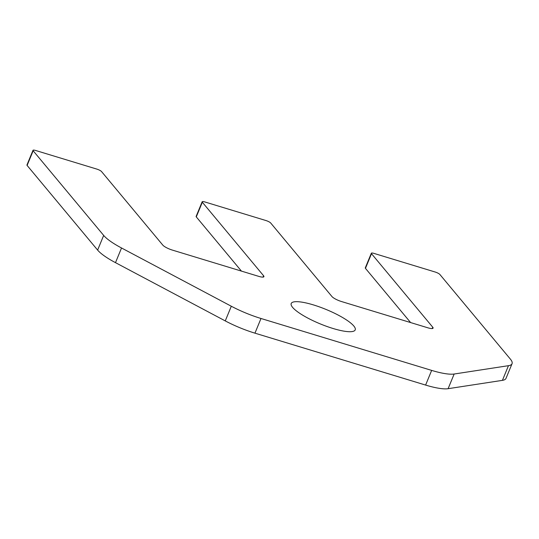<?xml version="1.0" encoding="UTF-8"?>
<svg xmlns="http://www.w3.org/2000/svg" width="539" height="539" viewBox="0 0 539 539"><rect width="100%" height="100%" fill="white"/><g stroke="black" fill="none" stroke-linecap="round" stroke-linejoin="round"><path stroke-width="0.81" d="M502.415 380.359L508.466 365.685A40.715 9.156 22.4 0 0 512.05 363.704L506 378.378A40.715 9.156 -157.6 0 1 502.415 380.359L448.104 388.693A40.715 9.156 -157.6 0 1 425.608 385.075L254.954 333.163A40.715 9.156 -157.6 0 1 225.262 320.907L115.487 262.655A40.715 9.156 -157.6 0 1 97.626 250.089L27.112 165.433A4.069 0.916 -157.6 0 1 26.95 164.981L33 150.307A4.069 0.916 22.4 0 0 33.162 150.765L27.112 165.433M425.608 385.075L431.658 370.401L260.997 318.488L254.954 333.163M225.262 320.907L231.305 306.233L121.531 247.987L115.487 262.655M97.626 250.089L103.677 235.415L33.162 150.765M33 150.307A4.069 0.916 22.4 0 1 35.608 150.469L96.791 169.084A4.069 0.916 22.4 0 1 101.548 171.564L162.805 245.11A8.146 1.833 -157.6 0 0 172.318 250.076L258.7 276.352A8.146 1.833 -157.6 0 0 263.921 276.682A8.146 1.833 -157.6 0 0 263.591 275.766L202.334 202.226L196.284 216.894A4.069 0.916 -157.6 0 1 196.122 216.435L202.165 201.768A4.069 0.916 22.4 0 0 202.334 202.226M241.432 271.097L196.284 216.894M202.165 201.768A4.069 0.916 22.4 0 1 204.773 201.93L265.963 220.545A4.069 0.916 22.4 0 1 270.719 223.025L331.977 296.571A8.146 1.833 -157.6 0 0 341.49 301.537L427.872 327.813A8.146 1.833 -157.6 0 0 433.086 328.136A8.146 1.833 -157.6 0 0 432.756 327.227L371.499 253.68L365.455 268.355A4.069 0.916 -157.6 0 1 365.287 267.896L371.337 253.229A4.069 0.916 22.4 0 0 371.499 253.68M410.603 322.558L365.455 268.355M371.337 253.229A4.069 0.916 22.4 0 1 373.945 253.391L435.135 272.006A4.069 0.916 22.4 0 1 439.885 274.486L510.399 359.142A40.715 9.156 22.4 0 1 512.05 363.704M508.466 365.685L454.155 374.019L448.104 388.693M313.388 304.899A34.611 7.782 22.4 0 0 291.215 303.504A34.611 7.782 22.4 0 0 320.247 323.892A34.611 7.782 22.4 0 0 355.208 329.881A34.611 7.782 22.4 0 0 313.388 304.899M431.658 370.401A40.715 9.156 22.4 0 0 454.155 374.019M103.677 235.415A40.715 9.156 22.4 0 0 121.531 247.987M231.305 306.233A40.715 9.156 22.4 0 0 260.997 318.488M263.039 277.093L263.591 275.766M432.211 328.554L432.756 327.227"/></g></svg>

